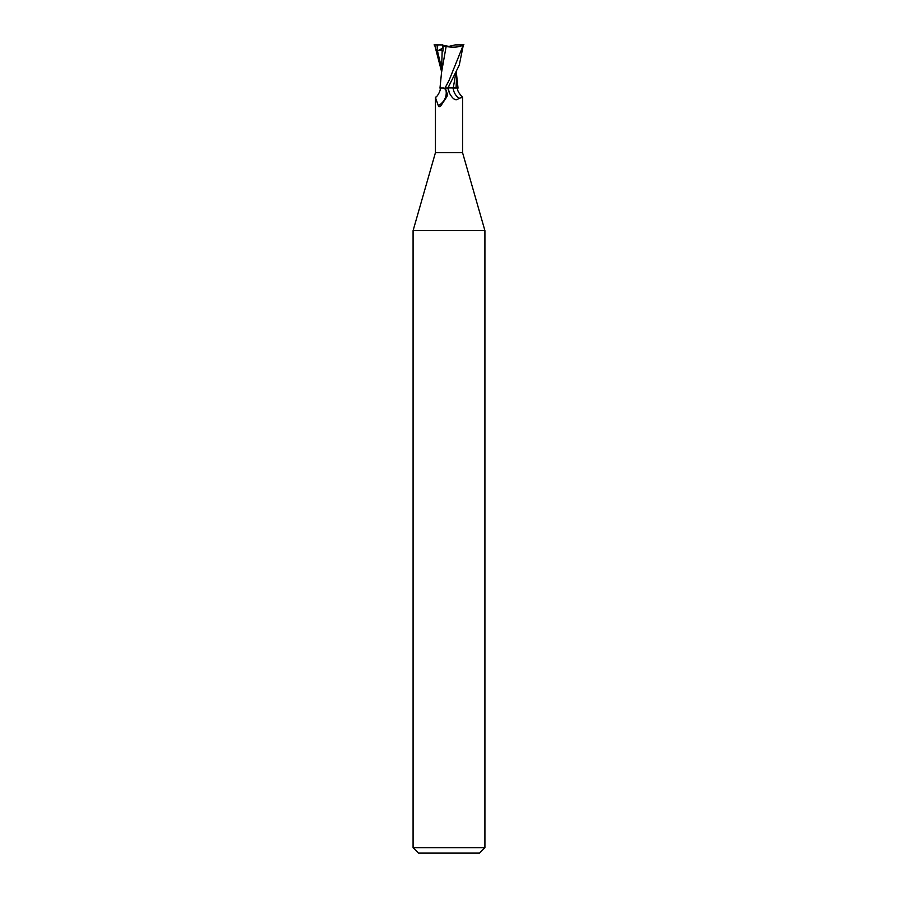 <?xml version="1.0" encoding="UTF-8"?>
<svg xmlns="http://www.w3.org/2000/svg" width="898" height="898" viewBox="0 0 898 898"><rect width="100%" height="100%" fill="white"/><g stroke="black" fill="none" stroke-linecap="round" stroke-linejoin="round"><path stroke-width="1.35" d="M435.44 97.489L435.609 97.096C436.428 98.017 441.737 89.508 439.897 88.004L443.578 88.004L445.812 89.62L447.417 94.256L447.002 96.524L440.738 105.998C439.369 107.075 438.55 106.941 438.303 105.605L435.44 97.489L435.44 152.66L413.08 230.64L484.92 230.64L484.92 847.712L413.08 847.712L418.468 853.1L479.532 853.1L484.92 847.712M435.44 152.66L462.56 152.66L484.92 230.64M448.776 87.892L456.117 88.004M455.993 72.233L453.266 87.847L456.139 87.847L453.232 88.004M457.374 87.869L457.991 87.903L457.374 87.869M462.56 152.66L462.56 97.489L458.889 98.297C456.173 101.261 453.086 99.633 449.629 93.426L448.035 88.004M445.812 89.62A14.839 13.885 -18.2 0 1 438.303 105.605M443.578 88.004L440.862 88.004M449.629 93.426A21.586 20.194 18.2 0 1 447.911 88.004L459.237 65.24L463.368 44.9L449 80.551L445.004 88.004L447.81 88.004M458.889 98.297A15.636 14.626 18.2 0 1 453.12 88.004L458.103 88.004C456.779 89.486 458.204 92.516 462.391 97.096M456.072 88.004L456.577 76.824M446.126 46.539L441.558 72.356L439.986 88.004M434.06 44.9L437.876 44.9L436.821 51.22L437.472 50.95C440.357 49.716 441.917 49.682 442.175 50.872L443.062 51.006L443.04 45.776L443.893 45.551L442.534 44.9L443.062 49.962L443.051 46.696M436.821 51.22L443.051 47.987M443.893 45.551L449 46.37L455.163 44.9L463.233 44.9M445.947 46.494C453.928 47.796 459.911 47.179 463.884 44.664M442.175 50.872L441.434 74.545M442.95 45.731L446.463 46.584M441.434 71.065L434.632 44.9M437.876 44.9L442.534 44.922M449.101 85.692L448.057 87.948M437.146 44.9L437.214 47.594M437.472 50.95L441.434 67.687M456.566 74.545L458.014 88.004M413.08 230.64L413.08 847.712M456.577 77.509L456.566 71.065"/></g></svg>
